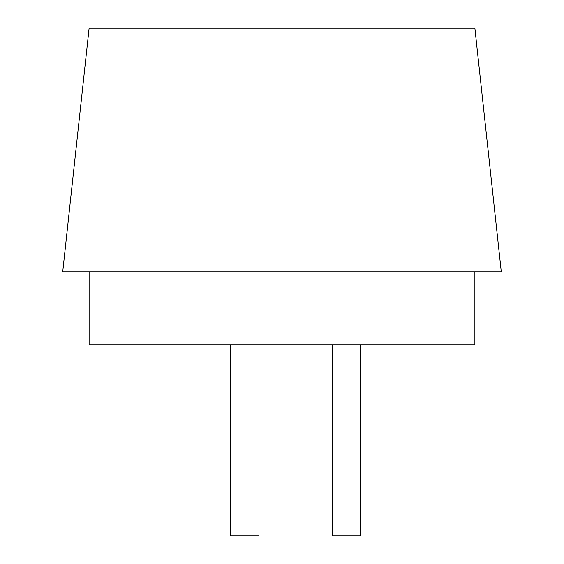 <?xml version="1.0" encoding="UTF-8"?>
<svg xmlns="http://www.w3.org/2000/svg" width="564" height="564" viewBox="0 0 564 564"><rect width="100%" height="100%" fill="white"/><g stroke="black" fill="none" stroke-linecap="round" stroke-linejoin="round"><path stroke-width="0.85" d="M474.888 271.848L474.888 344.942L89.112 344.942L89.112 271.848M501.283 271.848L62.717 271.848L89.112 28.2L474.888 28.2L501.283 271.848M230.591 344.942L230.591 535.8L259.017 535.8L259.017 344.942M360.537 344.942L360.537 535.8L332.111 535.8L332.111 344.942"/></g></svg>
